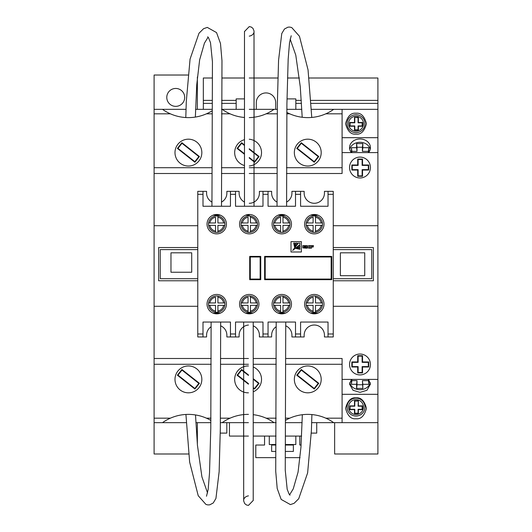 <?xml version="1.0" encoding="UTF-8"?>
<svg xmlns="http://www.w3.org/2000/svg" width="532" height="532" viewBox="0 0 532 532"><rect width="100%" height="100%" fill="white"/><g stroke="black" fill="none" stroke-linecap="round" stroke-linejoin="round"><path stroke-width="0.8" d="M325.83 113.815A44.761 44.761 0 0 0 333.71 109.339L342.089 109.339L342.089 113.815L325.83 113.815A44.761 44.761 0 0 1 289.727 113.815L286.721 113.815M249.255 117.605A44.761 44.761 0 0 0 274.027 109.339L277.252 109.339M170.366 113.815L154.1 113.815L154.1 109.339L162.486 109.339A44.761 44.761 0 0 0 212.002 110.895M307.775 365.963A13.426 13.426 0 0 0 294.349 379.389A13.426 13.426 0 0 0 307.775 392.822A13.426 13.426 0 0 0 321.202 379.389A13.426 13.426 0 0 0 307.775 365.963M248.444 365.969A13.426 13.426 0 0 0 234.665 379.389A13.426 13.426 0 0 0 248.444 392.816M188.414 365.963A13.426 13.426 0 0 0 174.988 379.389A13.426 13.426 0 0 0 188.414 392.822A13.426 13.426 0 0 0 201.841 379.389A13.426 13.426 0 0 0 188.414 365.963M188.414 139.178A13.426 13.426 0 0 0 174.988 152.611A13.426 13.426 0 0 0 188.414 166.037A13.426 13.426 0 0 0 201.841 152.611A13.426 13.426 0 0 0 188.414 139.178M307.775 139.178A13.426 13.426 0 0 0 294.349 152.611A13.426 13.426 0 0 0 307.775 166.037A13.426 13.426 0 0 0 321.202 152.611A13.426 13.426 0 0 0 307.775 139.178M244.481 139.677A13.426 13.426 0 0 0 244.481 165.538M356.008 418.757C351.067 419.349 347.589 415.864 345.561 408.31C347.589 400.756 351.067 397.271 356.008 397.863C360.942 397.271 364.427 400.756 366.448 408.31C364.427 415.864 360.942 419.349 356.008 418.757M351.426 379.389L349.551 384.117L353.009 390.262L359.998 392.383L366.98 390.262L370.438 384.117L368.57 379.389M370.265 382.614A10.447 8.678 -0 0 1 359.998 389.71A10.447 8.678 -0 0 1 349.724 382.614M356.008 113.243C351.067 112.651 347.589 116.136 345.561 123.69C347.589 131.244 351.067 134.729 356.008 134.137C360.942 134.729 364.427 131.244 366.448 123.69C364.427 116.136 360.942 112.651 356.008 113.243M351.426 152.611A10.447 8.678 180 0 1 349.551 147.65A10.447 8.678 180 0 1 359.998 138.972A10.447 8.678 180 0 1 370.438 147.65A10.447 8.678 180 0 1 368.57 152.611M370.245 149.306A10.447 8.678 0 0 0 359.998 142.29A10.447 8.678 0 0 0 349.743 149.306M359.998 157.086A10.447 10.447 0 0 0 349.551 167.527A10.447 10.447 0 0 0 359.998 177.974A10.447 10.447 0 0 0 370.438 167.527A10.447 10.447 0 0 0 359.998 157.086M359.998 354.026A10.447 10.447 0 0 0 349.551 364.473A10.447 10.447 0 0 0 359.998 374.914A10.447 10.447 0 0 0 370.438 364.473A10.447 10.447 0 0 0 359.998 354.026M356.008 398.129A8.951 8.951 0 0 1 364.959 407.086A8.951 8.951 0 0 1 356.008 416.037A8.951 8.951 0 0 1 347.057 407.086A8.951 8.951 0 0 1 356.008 398.129M356.008 114.739A8.951 8.951 0 0 1 364.959 123.69A8.951 8.951 0 0 1 356.008 132.641A8.951 8.951 0 0 1 347.057 123.69A8.951 8.951 0 0 1 356.008 114.739M175.733 88.452A8.951 8.951 0 0 0 166.782 97.403A8.951 8.951 0 0 0 175.733 106.353A8.951 8.951 0 0 0 184.684 97.403A8.951 8.951 0 0 0 175.733 88.452M275.696 109.339L275.696 102.623A9.696 9.696 0 0 0 266 92.927A9.696 9.696 0 0 0 256.304 102.623L256.304 109.339M333.251 278.695L371.762 278.695L371.762 249.614L333.251 249.614M197.778 249.614L160.238 249.614L160.238 278.695L197.778 278.695M333.251 280.77L373.384 280.77L373.384 247.546L333.251 247.546M333.251 306.286L377.9 306.286L377.9 379.389L342.089 379.389M333.251 225.714L377.9 225.714L377.9 306.286M197.778 225.714L154.1 225.714L154.1 306.286L197.778 306.286M197.778 247.546L158.616 247.546L158.616 280.77L197.778 280.77M342.089 152.611L377.9 152.611L377.9 225.714M154.1 225.714L154.1 173.499L211.955 173.499M221.498 173.499L244.481 173.499M249.255 173.499L276.966 173.499M286.515 173.499L342.089 173.499L342.089 167.713L286.489 167.713M334.635 422.661L334.635 453.996L377.9 453.996L377.9 422.661L333.71 422.661A44.761 44.761 0 0 0 285.697 420.207M276.135 422.661L274.027 422.661A44.761 44.761 0 0 0 253.219 414.674M248.444 414.381A44.761 44.761 0 0 0 222.163 422.661L220.448 422.661M210.938 420.46A44.761 44.761 0 0 0 162.486 422.661L154.1 422.661L154.1 418.185L170.366 418.185M206.469 418.185L210.978 418.185M220.527 418.185L230.043 418.185M266.146 418.185L276.161 418.185M285.711 418.185L289.727 418.185M342.089 422.661L342.089 418.185L325.83 418.185M277.172 113.815L266.146 113.815M221.558 109.339L222.163 109.339A44.761 44.761 0 0 0 230.043 113.815L221.531 113.815M211.989 113.815L206.469 113.815M286.748 112.372A44.761 44.761 0 0 0 289.727 113.815M296.743 148.428L314.266 162.253L318.781 156.528L301.265 142.709L296.743 148.428L297.335 148.362L314.199 161.668L314.266 162.253M177.389 375.213L194.905 389.038L199.42 383.313L181.904 369.487L177.389 375.213L177.974 375.146L194.838 388.453L194.905 389.038M248.444 374.907L241.581 369.487L237.066 375.213L248.444 384.19M253.219 387.961L254.589 389.038L259.104 383.313L253.219 378.671M368.802 379.668L368.802 384.31L362.824 384.31L362.824 388.413L356.6 388.413L356.6 384.31L351.419 384.31L351.419 379.402M253.219 391.805A13.426 13.426 0 0 0 253.219 366.98M285.744 364.267L342.089 364.267L342.089 418.185M211.184 358.502L154.1 358.502L154.1 364.267L211.204 364.267M220.753 364.267L248.444 364.267M253.219 364.267L276.194 364.267M154.1 364.267L154.1 418.185M154.1 358.502L154.1 306.286M342.089 364.267L342.089 358.502L285.744 358.502M276.194 358.502L253.219 358.502M248.444 358.502L220.733 358.502M162.486 109.339L186.02 109.339M195.577 109.339L212.015 109.339M222.163 109.339L244.481 109.339M249.289 109.339L274.027 109.339M286.801 109.339L301.81 109.339M311.366 109.339L333.71 109.339M342.089 109.339L377.9 109.339L377.9 100.388L310.848 100.388M311.3 433.101L316.726 433.101L316.726 422.661M244.481 98.899L236.161 98.899L236.161 100.388L221.631 100.388M212.082 100.388L203.337 100.388L203.337 78.005L212.368 78.005M221.917 78.005L244.474 78.005M249.255 78.005L277.957 78.005M287.513 78.005L299.41 78.005M309.012 78.005L377.9 78.005L377.9 100.388M301.285 100.388L295.839 100.388L295.839 98.899L287.014 98.899M197.365 444.486L197.365 422.661M188.687 453.996L154.1 453.996L154.1 422.661M220.235 433.101L226.818 433.101L226.818 422.661M203.337 100.388L203.337 103.374L212.055 103.374L203.337 103.374L203.337 109.339M236.161 109.339L236.161 103.374L221.605 103.374L236.161 103.374L236.161 100.388M295.839 100.388L295.839 103.374L301.471 103.374L295.839 103.374L295.839 109.339M311.034 103.374L377.9 103.374L311.034 103.374M299.782 436.087L299.782 445.038L301.105 445.038M300.075 457.64L285.278 457.64M275.722 457.64L255.799 457.64L255.799 445.038L264.564 445.038L264.564 436.087M285.458 445.038L293.371 445.038L293.371 451.435L285.365 451.435M275.815 451.435L271.626 451.435L271.626 445.038L275.909 445.038M154.1 109.339L154.1 75.025L187.956 75.025M301.604 436.087L295.832 436.087L295.832 444.526L285.465 444.526M275.915 444.526L269.292 444.526L269.292 436.087L253.219 436.087M197.365 76.947L197.365 109.339M230.043 113.815A44.761 44.761 0 0 0 244.481 117.472M211.955 167.713L154.1 167.713L154.1 113.815M221.505 167.713L244.481 167.713M249.255 167.713L276.939 167.713M342.089 113.815L342.089 167.713M249.255 165.984A13.426 13.426 0 0 0 261.525 152.611A13.426 13.426 0 0 0 249.255 139.231M248.437 436.087L229.445 436.087L229.445 422.661M154.1 167.713L154.1 173.499M377.9 152.611L377.9 109.339M377.9 422.661L377.9 379.389M162.486 422.661L186.326 422.661M195.889 422.661L210.891 422.661M285.677 422.661L302.123 422.661M311.672 422.661L333.71 422.661M222.163 422.661L248.411 422.661M253.219 422.661L274.027 422.661M354.804 117.665L354.804 122.799L350.063 122.799L350.063 125.924L354.804 125.924L354.804 129.808L358.063 129.808L358.063 125.924L362.146 125.924L362.146 122.799L358.063 122.799L358.063 117.665L354.492 117.346L354.492 122.486L349.75 122.486L349.75 126.237L354.492 126.237L354.492 130.121L358.375 130.121L358.375 126.237L362.458 126.237L362.458 122.486L358.375 122.486L358.375 117.346L354.492 117.346M358.063 401.055L354.804 401.055L354.804 406.189L350.063 406.189L350.063 409.321L354.804 409.321L354.804 413.204L358.063 413.204L358.063 409.321L362.146 409.321L362.146 406.189L358.063 406.189L358.375 400.742L354.492 400.742L354.492 405.876L349.75 405.876L349.75 409.633L354.492 409.633L354.492 413.517L358.375 413.517L358.375 409.633L362.458 409.633L362.458 405.876L358.375 405.876L358.375 400.742M342.089 394.312L377.9 394.312M342.089 137.688L377.9 137.688M357.704 355.702L362.538 355.702L362.538 361.94L368.729 361.94L368.729 367.014L362.538 367.014L362.538 372.919L357.704 372.919L357.704 367.014L351.838 367.014L351.838 361.94L357.704 361.94L357.704 355.702L358.122 356.121L362.126 356.121L362.538 355.702M362.538 176.298L362.538 170.06L368.729 170.06L368.729 164.987L362.538 164.987L362.538 159.081L357.704 159.081L357.704 164.987L351.838 164.987L351.838 170.06L357.704 170.06L357.704 176.298L362.538 176.298L362.126 175.879L362.126 169.642L362.538 170.06M368.802 152.312L368.802 147.69L362.824 147.69L362.824 143.587L356.6 143.587L356.6 147.69L351.419 147.69L351.419 152.598M362.126 169.642L368.31 169.642L368.31 165.405L362.126 165.405L362.126 159.5L358.122 159.5L358.122 165.405L352.251 165.405L352.251 169.642L358.122 169.642L358.122 175.879L362.126 175.879M358.122 175.879L357.704 176.298M358.122 169.642L357.704 170.06M352.251 169.642L351.838 170.06M352.251 165.405L351.838 164.987M358.122 165.405L357.704 164.987M358.122 159.5L357.704 159.081M362.126 159.5L362.538 159.081M362.126 165.405L362.538 164.987M368.31 165.405L368.729 164.987M368.31 169.642L368.729 170.06M368.383 152.611L368.383 151.354L362.405 151.354L362.405 147.258L357.012 147.258L357.012 151.354L351.838 151.354L351.838 152.611M351.838 151.354L351.419 147.69M357.012 151.354L356.6 147.69M357.012 147.258L356.6 143.587M362.405 147.258L362.824 143.587M362.405 151.354L362.824 147.69M368.383 151.354L368.802 147.69M362.126 356.121L362.126 362.358L362.538 361.94M362.126 362.358L368.31 362.358L368.729 361.94M368.31 362.358L368.31 366.595L368.729 367.014M368.31 366.595L362.126 366.595L362.538 367.014M362.126 366.595L362.126 372.5L362.538 372.919M362.126 372.5L358.122 372.5L357.704 372.919M358.122 372.5L358.122 366.595L357.704 367.014M358.122 366.595L352.251 366.595L351.838 367.014M352.251 366.595L352.251 362.358L351.838 361.94M352.251 362.358L358.122 362.358L357.704 361.94M358.122 362.358L358.122 356.121M368.383 379.389L368.802 384.31M368.383 380.646L362.405 380.646L362.824 384.31M362.405 380.646L362.824 388.413M362.405 384.742L357.012 384.742L356.6 388.413M357.012 384.742L357.012 380.646L356.6 384.31M357.012 380.646L351.838 380.646L351.419 384.31M351.838 380.646L351.838 379.389M244.481 144.99L241.581 142.709L237.066 148.428L244.481 154.28M249.255 158.044L254.589 162.253L259.104 156.528L249.255 148.761M177.389 148.428L194.905 162.253L199.42 156.528L181.904 142.709L177.389 148.428L177.974 148.362L194.838 161.668L194.905 162.253M296.743 375.213L314.266 389.038L318.781 383.313L301.265 369.487L296.743 375.213L297.335 375.146L314.199 388.453L314.266 389.038M314.199 388.453L318.196 383.386L301.331 370.079L297.335 375.146M301.331 370.079L301.265 369.487M318.196 383.386L318.781 383.313M253.219 387.429L254.589 389.038M248.444 375.432L241.654 370.079L237.651 375.146L248.444 383.658M237.651 375.146L237.066 375.213M241.654 370.079L241.581 369.487M254.515 388.453L258.519 383.386L253.219 379.203M258.519 383.386L259.104 383.313M194.838 388.453L198.835 383.386L181.971 370.079L177.974 375.146M181.971 370.079L181.904 369.487M198.835 383.386L199.42 383.313M194.838 161.668L198.835 156.601L181.971 143.294L177.974 148.362M181.971 143.294L181.904 142.709M198.835 156.601L199.42 156.528M314.199 161.668L318.196 156.601L301.331 143.294L297.335 148.362M301.331 143.294L301.265 142.709M318.196 156.601L318.781 156.528M249.255 157.512L254.515 161.668L254.589 162.253M244.481 145.522L241.654 143.294L237.651 148.362L244.481 153.748M237.651 148.362L237.066 148.428M241.654 143.294L241.581 142.709M254.515 161.668L258.519 156.601L249.255 149.293M258.519 156.601L259.104 156.528M191.713 252.82L170.972 252.82L170.972 272.238L191.713 272.238L191.713 252.82M364.739 252.82L340.38 252.82L340.38 275.689L364.739 275.689L364.739 252.82M304.603 224.172A9.696 9.696 0 0 0 314.306 233.867A9.696 9.696 0 0 0 324.001 224.172A9.696 9.696 0 0 0 314.306 214.469A9.696 9.696 0 0 0 304.603 224.172M272.078 224.172A9.696 9.696 0 0 0 281.78 233.867A9.696 9.696 0 0 0 291.476 224.172A9.696 9.696 0 0 0 281.78 214.469A9.696 9.696 0 0 0 272.078 224.172M239.553 224.172A9.696 9.696 0 0 0 249.255 233.867A9.696 9.696 0 0 0 258.951 224.172A9.696 9.696 0 0 0 249.255 214.469A9.696 9.696 0 0 0 239.553 224.172M207.028 224.172A9.696 9.696 0 0 0 216.724 233.867A9.696 9.696 0 0 0 226.426 224.172A9.696 9.696 0 0 0 216.724 214.469A9.696 9.696 0 0 0 207.028 224.172M207.028 304.138A9.696 9.696 0 0 0 216.724 313.84A9.696 9.696 0 0 0 226.426 304.138A9.696 9.696 0 0 0 216.724 294.442A9.696 9.696 0 0 0 207.028 304.138M239.553 304.138A9.696 9.696 0 0 0 249.255 313.84A9.696 9.696 0 0 0 258.951 304.138A9.696 9.696 0 0 0 249.255 294.442A9.696 9.696 0 0 0 239.553 304.138M272.078 304.138A9.696 9.696 0 0 0 281.78 313.84A9.696 9.696 0 0 0 291.476 304.138A9.696 9.696 0 0 0 281.78 294.442A9.696 9.696 0 0 0 272.078 304.138M304.603 304.138A9.696 9.696 0 0 0 314.306 313.84A9.696 9.696 0 0 0 324.001 304.138A9.696 9.696 0 0 0 314.306 294.442A9.696 9.696 0 0 0 304.603 304.138M224.93 224.172A8.206 8.206 0 0 0 224.843 222.975L223.64 222.975L224.843 222.975A8.206 8.206 0 0 0 208.611 222.975A8.206 8.206 0 0 0 208.611 225.362L215.533 225.362L215.533 232.291A8.206 8.206 0 0 0 217.921 232.291L217.921 225.362L224.843 225.362A8.206 8.206 0 0 0 224.93 224.172M224.93 304.138A8.206 8.206 0 0 0 224.843 302.947L223.64 302.947L224.843 302.947A8.206 8.206 0 0 0 208.611 302.947A8.206 8.206 0 0 0 208.611 305.335L215.533 305.335L215.533 312.257A8.206 8.206 0 0 0 217.921 312.257L217.921 305.335L224.843 305.335A8.206 8.206 0 0 0 224.93 304.138M257.461 304.138A8.206 8.206 0 0 0 257.368 302.947L256.165 302.947L257.368 302.947A8.206 8.206 0 0 0 241.136 302.947A8.206 8.206 0 0 0 241.136 305.335L248.058 305.335L248.058 312.257A8.206 8.206 0 0 0 250.446 312.257L250.446 305.335L257.368 305.335A8.206 8.206 0 0 0 257.461 304.138M289.987 304.138A8.206 8.206 0 0 0 289.893 302.947L288.69 302.947L289.893 302.947A8.206 8.206 0 0 0 273.661 302.947A8.206 8.206 0 0 0 273.661 305.335L280.583 305.335L280.583 312.257A8.206 8.206 0 0 0 282.971 312.257L282.971 305.335L289.893 305.335A8.206 8.206 0 0 0 289.987 304.138M322.512 304.138A8.206 8.206 0 0 0 322.425 302.947L321.215 302.947L322.425 302.947A8.206 8.206 0 0 0 306.186 302.947A8.206 8.206 0 0 0 306.186 305.335L313.109 305.335L313.109 312.257A8.206 8.206 0 0 0 315.496 312.257L315.496 305.335L322.425 305.335A8.206 8.206 0 0 0 322.512 304.138M322.512 224.172A8.206 8.206 0 0 0 322.425 222.975L321.215 222.975L322.425 222.975A8.206 8.206 0 0 0 306.186 222.975A8.206 8.206 0 0 0 306.186 225.362L313.109 225.362L313.109 232.291A8.206 8.206 0 0 0 315.496 232.291L315.496 225.362L322.425 225.362A8.206 8.206 0 0 0 322.512 224.172M289.987 224.172A8.206 8.206 0 0 0 289.893 222.975L288.69 222.975L289.893 222.975A8.206 8.206 0 0 0 273.661 222.975A8.206 8.206 0 0 0 273.661 225.362L280.583 225.362L280.583 232.291A8.206 8.206 0 0 0 282.971 232.291L282.971 225.362L289.893 225.362A8.206 8.206 0 0 0 289.987 224.172M257.461 224.172A8.206 8.206 0 0 0 257.368 222.975L256.165 222.975L257.368 222.975A8.206 8.206 0 0 0 241.136 222.975A8.206 8.206 0 0 0 241.136 225.362L248.058 225.362L248.058 232.291A8.206 8.206 0 0 0 250.446 232.291L250.446 225.362L257.368 225.362A8.206 8.206 0 0 0 257.461 224.172M304.158 336.962L304.158 335.173A10.148 10.148 0 0 1 314.306 325.025A10.148 10.148 0 0 1 324.447 335.173L324.447 336.962L328.031 336.962L328.031 322.046L300.58 322.046L300.58 336.962L304.158 336.962M300.58 336.962L295.506 336.962L295.506 322.046L268.048 322.046L268.048 336.962L271.633 336.962L271.633 335.173A10.148 10.148 0 0 1 276.201 326.701M285.75 325.837A10.148 10.148 0 0 1 291.922 335.173L291.922 336.962L295.506 336.962M268.048 336.962L262.981 336.962L262.981 322.046L235.523 322.046L235.523 336.962L239.107 336.962L239.107 335.173A10.148 10.148 0 0 1 248.444 325.059M253.219 325.837A10.148 10.148 0 0 1 259.397 335.173L259.397 336.962L262.981 336.962M235.523 336.962L230.456 336.962L230.456 322.046L202.998 322.046L202.998 336.962L206.582 336.962L206.582 335.173A10.148 10.148 0 0 1 211.104 326.728M220.66 325.823A10.148 10.148 0 0 1 226.871 335.173L226.871 336.962L230.456 336.962M291.004 251.995L301.385 251.995L301.385 241.634L291.004 241.634L291.004 251.995M310.415 245.638L310.415 248.165L311.519 248.165L311.519 247.014L313.255 247.014L313.255 246.648L311.519 246.648L311.519 246.017L313.454 246.017L313.454 245.638L310.415 245.638M307.29 247.041L308.686 248.165L309.83 248.165L308.893 246.888L309.863 245.644L308.713 245.644L307.29 246.635L307.29 245.638L306.193 245.638L306.439 248.165L307.29 248.165L307.29 247.041M303.885 247.034L305.661 247.034L305.661 246.635L303.885 246.635L303.885 246.037L305.834 246.037L305.834 245.638L302.794 245.638L302.794 247.486A1.144 1.144 0 0 0 302.874 247.892L305.834 248.165L305.834 247.779L303.885 247.779L303.885 247.034M202.998 194.326L197.778 194.326L197.778 191.347L202.998 191.347L202.998 206.263L230.456 206.263L230.456 191.347L235.523 191.347L235.523 206.263L262.981 206.263L262.981 191.347L268.048 191.347L268.048 206.263L295.506 206.263L295.506 191.347L300.58 191.347L300.58 206.263L328.031 206.263L328.031 191.347L333.251 191.347L333.251 336.962L328.031 336.962M197.778 194.326L197.778 333.983L202.998 333.983M260.74 256.397L249.701 256.397L249.701 279.672L260.74 279.672L260.74 256.397M250.446 216.052L250.446 217.262A7.009 7.009 0 0 1 256.165 222.975L250.446 222.975L250.446 216.052A8.206 8.206 0 0 1 257.368 222.975M242.339 222.975L248.058 222.975L248.058 217.262A7.009 7.009 0 0 0 242.339 222.975L241.136 222.975L242.339 222.975M282.971 216.052L282.971 217.262A7.009 7.009 0 0 1 288.69 222.975L282.971 222.975L282.971 216.052A8.206 8.206 0 0 1 289.893 222.975M274.871 222.975L280.583 222.975L280.583 217.262A7.009 7.009 0 0 0 274.871 222.975L273.661 222.975L274.871 222.975M315.496 216.052L315.496 217.262A7.009 7.009 0 0 1 321.215 222.975L315.496 222.975L315.496 216.052A8.206 8.206 0 0 1 322.425 222.975M307.396 222.975L313.109 222.975L313.109 217.262A7.009 7.009 0 0 0 307.396 222.975L306.186 222.975L307.396 222.975M315.496 296.025L315.496 302.947L321.215 302.947A7.009 7.009 0 0 0 315.496 297.228L315.496 296.025A8.206 8.206 0 0 1 322.425 302.947M307.396 302.947L313.109 302.947L313.109 297.228A7.009 7.009 0 0 0 307.396 302.947L306.186 302.947L307.396 302.947M282.971 296.025L282.971 302.947L288.69 302.947A7.009 7.009 0 0 0 282.971 297.228L282.971 296.025A8.206 8.206 0 0 1 289.893 302.947M274.871 302.947L280.583 302.947L280.583 297.228A7.009 7.009 0 0 0 274.871 302.947L273.661 302.947L274.871 302.947M250.446 296.025L250.446 302.947L256.165 302.947A7.009 7.009 0 0 0 250.446 297.228L250.446 296.025A8.206 8.206 0 0 1 257.368 302.947M242.339 302.947L248.058 302.947L248.058 297.228A7.009 7.009 0 0 0 242.339 302.947L241.136 302.947L242.339 302.947M217.921 296.025L217.921 302.947L223.64 302.947A7.009 7.009 0 0 0 217.921 297.228L217.921 296.025A8.206 8.206 0 0 1 224.843 302.947M209.814 302.947L215.533 302.947L215.533 297.228A7.009 7.009 0 0 0 209.814 302.947L208.611 302.947L209.814 302.947M215.533 312.257A8.206 8.206 0 0 1 208.611 305.335L209.814 305.335A7.009 7.009 0 0 0 215.533 311.054L215.533 312.257A8.206 8.206 0 0 1 208.611 305.335M224.843 305.335A8.206 8.206 0 0 1 217.921 312.257L217.921 311.054A7.009 7.009 0 0 0 223.64 305.335L224.843 305.335A8.206 8.206 0 0 1 217.921 312.257M248.058 312.257A8.206 8.206 0 0 1 241.136 305.335L242.339 305.335A7.009 7.009 0 0 0 248.058 311.054L248.058 312.257A8.206 8.206 0 0 1 241.136 305.335M257.368 305.335A8.206 8.206 0 0 1 250.446 312.257L250.446 311.054A7.009 7.009 0 0 0 256.165 305.335L257.368 305.335A8.206 8.206 0 0 1 250.446 312.257M280.583 312.257A8.206 8.206 0 0 1 273.661 305.335L274.871 305.335A7.009 7.009 0 0 0 280.583 311.054L280.583 312.257A8.206 8.206 0 0 1 273.661 305.335M289.893 305.335A8.206 8.206 0 0 1 282.971 312.257L282.971 311.054A7.009 7.009 0 0 0 288.69 305.335L289.893 305.335A8.206 8.206 0 0 1 282.971 312.257M313.109 312.257A8.206 8.206 0 0 1 306.186 305.335L307.396 305.335A7.009 7.009 0 0 0 313.109 311.054L313.109 312.257A8.206 8.206 0 0 1 306.186 305.335M322.425 305.335A8.206 8.206 0 0 1 315.496 312.257L315.496 311.054A7.009 7.009 0 0 0 321.215 305.335L322.425 305.335A8.206 8.206 0 0 1 315.496 312.257M313.109 232.291A8.206 8.206 0 0 1 306.186 225.362L307.396 225.362A7.009 7.009 0 0 0 313.109 231.081L313.109 232.291A8.206 8.206 0 0 1 306.186 225.362M322.425 225.362A8.206 8.206 0 0 1 315.496 232.291L315.496 231.081A7.009 7.009 0 0 0 321.215 225.362L322.425 225.362A8.206 8.206 0 0 1 315.496 232.291M280.583 232.291A8.206 8.206 0 0 1 273.661 225.362L274.871 225.362A7.009 7.009 0 0 0 280.583 231.081L280.583 232.291A8.206 8.206 0 0 1 273.661 225.362M289.893 225.362A8.206 8.206 0 0 1 282.971 232.291L282.971 231.081A7.009 7.009 0 0 0 288.69 225.362L289.893 225.362A8.206 8.206 0 0 1 282.971 232.291M248.058 232.291A8.206 8.206 0 0 1 241.136 225.362L242.339 225.362A7.009 7.009 0 0 0 248.058 231.081L248.058 232.291A8.206 8.206 0 0 1 241.136 225.362M257.368 225.362A8.206 8.206 0 0 1 250.446 232.291L250.446 231.081A7.009 7.009 0 0 0 256.165 225.362L257.368 225.362A8.206 8.206 0 0 1 250.446 232.291M209.814 222.975L215.533 222.975L215.533 217.262A7.009 7.009 0 0 0 209.814 222.975L208.611 222.975L209.814 222.975M217.921 216.052L217.921 217.262A7.009 7.009 0 0 1 223.64 222.975L217.921 222.975L217.921 216.052A8.206 8.206 0 0 1 224.843 222.975M215.533 232.291A8.206 8.206 0 0 1 208.611 225.362L209.814 225.362A7.009 7.009 0 0 0 215.533 231.081L215.533 232.291A8.206 8.206 0 0 1 208.611 225.362M224.843 225.362A8.206 8.206 0 0 1 217.921 232.291L217.921 231.081A7.009 7.009 0 0 0 223.64 225.362L224.843 225.362A8.206 8.206 0 0 1 217.921 232.291M230.456 191.347L226.871 191.347L226.871 193.136A10.148 10.148 0 0 1 221.492 202.094M244.481 202.087A10.148 10.148 0 0 1 239.107 193.136L239.107 191.347L235.523 191.347M277.046 202.107A10.148 10.148 0 0 1 271.633 193.136L271.633 191.347L268.048 191.347M262.981 191.347L259.397 191.347L259.397 193.136A10.148 10.148 0 0 1 249.255 203.284M295.506 191.347L291.922 191.347L291.922 193.136A10.148 10.148 0 0 1 286.588 202.067M328.031 191.347L324.447 191.347L324.447 193.136A10.148 10.148 0 0 1 314.306 203.284A10.148 10.148 0 0 1 304.158 193.136L304.158 191.347L300.58 191.347M211.942 202.08A10.148 10.148 0 0 1 206.582 193.136L206.582 191.347L202.998 191.347M202.998 336.962L197.778 336.962L197.778 333.983M310.575 215.214L318.036 215.214M249.255 215.214L245.525 215.214M213 313.095L220.454 313.095M245.525 313.095L252.979 313.095M278.05 313.095L285.511 313.095M310.575 313.095L318.036 313.095M260.141 279.074L260.141 256.996L250.299 256.996L250.299 279.074L260.141 279.074M331.762 256.397L331.762 279.672L264.617 279.672L264.617 256.397L331.762 256.397L331.163 256.996L265.215 256.996L264.617 256.397M265.215 256.996L265.215 279.074L264.617 279.672M331.762 279.672L331.163 279.074L331.163 256.996M299.908 248.038L295.878 248.411L299.908 249.342L299.908 248.038M299.908 245.638L295.034 248.484L299.908 247.127L299.908 245.638M292.64 250.479L299.908 244.594L299.908 243.104L298.419 243.104L292.64 250.479M295.885 243.104L294.522 247.972L297.375 243.104L295.885 243.104M293.664 243.104L294.582 247.127L294.974 243.104L293.664 243.104M213 215.214L220.454 215.214M278.05 215.214L285.511 215.214M356.008 414.541A7.461 7.461 0 0 0 363.469 407.086A7.461 7.461 0 0 0 356.008 399.625A7.461 7.461 0 0 0 348.546 407.086A7.461 7.461 0 0 0 356.008 414.541M356.008 131.151A7.461 7.461 0 0 0 363.469 123.69A7.461 7.461 0 0 0 356.008 116.229A7.461 7.461 0 0 0 348.546 123.69A7.461 7.461 0 0 0 356.008 131.151M269.292 436.087L276.022 436.087M285.571 436.087L295.832 436.087M208.611 222.975A8.206 8.206 0 0 1 215.533 216.052M208.611 302.947A8.206 8.206 0 0 1 215.533 296.025M241.136 302.947A8.206 8.206 0 0 1 248.058 296.025M273.661 302.947A8.206 8.206 0 0 1 280.583 296.025M306.186 302.947A8.206 8.206 0 0 1 313.109 296.025M306.186 222.975A8.206 8.206 0 0 1 313.109 216.052M273.661 222.975A8.206 8.206 0 0 1 280.583 216.052M241.136 222.975A8.206 8.206 0 0 1 248.058 216.052M328.031 333.983L333.251 333.983M333.251 194.326L328.031 194.326M300.58 194.326L295.506 194.326M268.048 194.326L262.981 194.326M235.523 194.326L230.456 194.326M230.456 333.983L235.523 333.983M262.981 333.983L268.048 333.983M295.506 333.983L300.58 333.983M265.215 279.074L331.163 279.074M221.492 206.263L221.977 60.715L220.487 43.491L216.537 32.585L207.3 27.405L203.596 28.681L198.988 33.243L190.064 59.105L186.293 101.506L185.794 117.539M208.098 37.187L204.441 43.139L199.64 59.85L196.727 84.881L195.357 117.073M207.693 36.788L208.597 37.905L210.506 42.7L212.441 61.792L211.942 206.263M254.023 206.263L254.01 30.962L252.979 28.389L251.184 27.006L249.255 26.6L244.481 31.541M249.255 36.149L249.255 36.149C254.389 35.178 254.143 31.082 254.01 31.8L254.063 117.22M244.481 31.388L244.481 206.263M244.481 32.239L244.481 43.671M244.481 66.826L244.481 93.206M286.588 206.263L286.914 103.693L288.178 59.105L289.534 42.527L291.21 35.757M311.765 117.439L308.048 69.891L299.469 36.289L291.736 27.551L289.8 27.085L287.965 27.165L284.454 29.014L281.76 33.576L278.562 60.289L277.365 103.454L277.039 206.263M290.139 39.075L295.779 55.135L300.267 86.796L302.203 117.266M276.201 322.046L275.722 471.286L277.205 488.509L281.162 499.415L290.399 504.595L294.096 503.319L298.705 498.757L307.629 472.895L311.406 430.494L311.898 414.574M289.601 494.813L293.252 488.861L298.06 472.15L300.966 447.119L302.342 414.714M290.007 495.212L289.095 494.095L287.187 489.3L285.252 470.208L285.75 322.046M243.669 322.046L243.689 501.038L244.72 503.611L246.516 504.994L248.444 505.4L253.219 500.459M248.444 495.851L248.444 495.851C243.304 496.822 243.55 500.918 243.689 500.2L243.629 414.608M253.219 500.612L253.219 322.046M253.219 499.761L253.219 488.329M253.219 465.174L253.219 438.794M211.118 322.046L210.785 428.307L209.522 472.895L208.158 489.473L206.483 496.243M185.927 414.455L189.645 462.108L198.223 495.711L205.957 504.449L207.892 504.915L209.728 504.835L213.239 502.986L215.939 498.424L219.137 471.711L220.328 428.546L220.667 322.046M207.553 492.925L201.921 476.865L197.432 445.204L195.503 414.947"/></g></svg>
